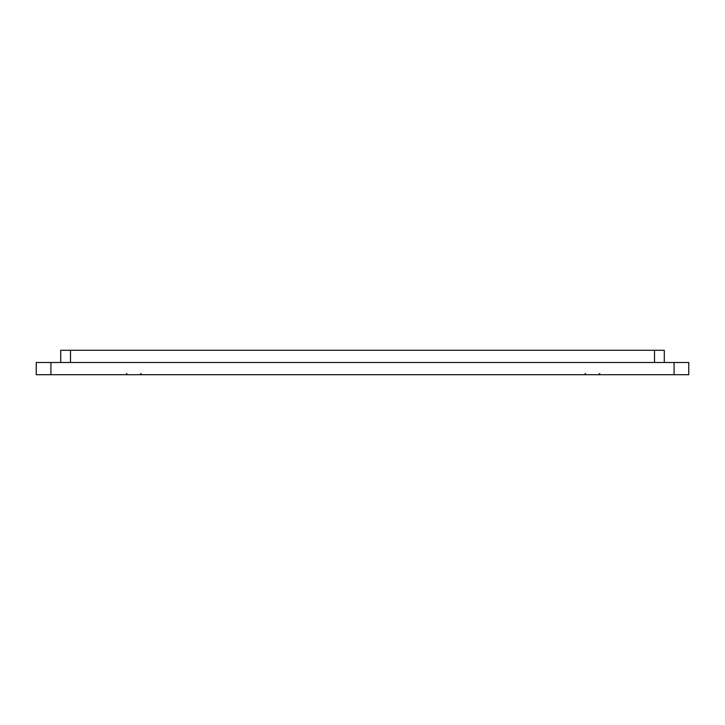 <?xml version="1.0" encoding="UTF-8"?>
<svg xmlns="http://www.w3.org/2000/svg" width="725" height="725" viewBox="0 0 725 725"><rect width="100%" height="100%" fill="white"/><g stroke="black" fill="none" stroke-linecap="round" stroke-linejoin="round"><path stroke-width="1.09" d="M50.922 374.725L36.25 374.725L36.25 362.5L688.75 362.5L688.75 374.725L50.922 374.725L50.922 362.5M654.512 362.5L654.512 350.275L70.488 350.275L70.488 362.5M60.71 362.5L60.71 350.275L70.488 350.275M654.512 350.275L664.29 350.275L664.29 362.5M674.078 374.725L674.078 362.5M585.057 373.502L586.28 374.725L585.057 373.502M599.729 373.502L598.506 374.725L599.729 373.502M126.494 373.502L127.718 374.725L126.494 373.502M141.167 373.502L139.943 374.725L141.167 373.502"/></g></svg>
